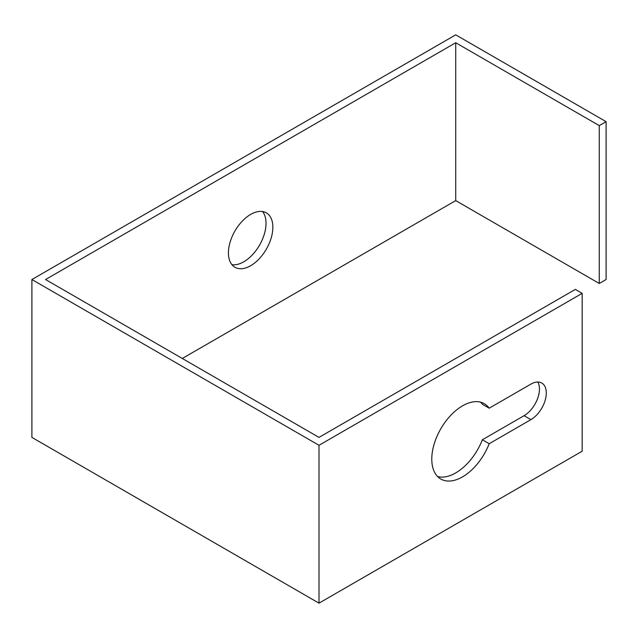 <?xml version="1.0" encoding="UTF-8"?>
<svg xmlns="http://www.w3.org/2000/svg" width="638" height="638" viewBox="0 0 638 638"><rect width="100%" height="100%" fill="white"/><g stroke="black" fill="none" stroke-linecap="round" stroke-linejoin="round"><path stroke-width="0.96" d="M228.428 252.895A31.421 18.143 120 0 0 234.936 267.274A31.421 18.143 120 0 0 259.148 258.861A31.421 18.143 120 0 0 272.857 227.24A31.421 18.143 120 0 0 266.349 212.861A31.421 18.143 120 0 0 242.145 221.274A31.421 18.143 120 0 0 228.428 252.895M231.889 264.65A31.421 18.143 120 0 0 254.506 252.433A31.421 18.143 120 0 0 266.022 223.292A31.421 18.143 120 0 0 262.561 211.537M537.81 382.018A21.748 12.561 -60 0 1 524.069 415.689L482.352 439.773L489.186 443.721L530.904 419.637A21.748 12.561 120 0 0 545.115 400.473A21.748 12.561 120 0 0 541.782 383.039A21.748 12.561 120 0 0 530.904 384.116L489.186 408.2A43.504 25.113 120 0 0 484.298 403.671A43.504 25.113 120 0 0 462.55 405.824A43.504 25.113 120 0 0 434.127 444.16A43.504 25.113 120 0 0 440.802 479.018A43.504 25.113 120 0 0 462.55 476.865A43.504 25.113 120 0 0 489.186 443.721M482.352 439.773A43.504 25.113 -60 0 1 455.715 472.918A43.504 25.113 -60 0 1 437.652 476.578M606.1 121.675L599.265 125.614L599.265 283.479L606.1 279.532L606.1 121.675L455.715 34.843L31.9 279.532L31.9 437.397L319 603.157L319 445.292L582.175 293.344L582.175 451.21L319 603.157M182.285 358.468L455.715 200.603L599.265 283.479M599.265 125.614L455.715 42.738L455.715 200.603M480.613 402.163A43.504 25.113 -60 0 1 482.352 404.261L489.186 408.2M455.715 42.738L45.569 279.532L319 437.397L575.34 289.397L582.175 293.344M319 445.292L31.9 279.532M524.069 415.689L530.904 419.637"/></g></svg>
